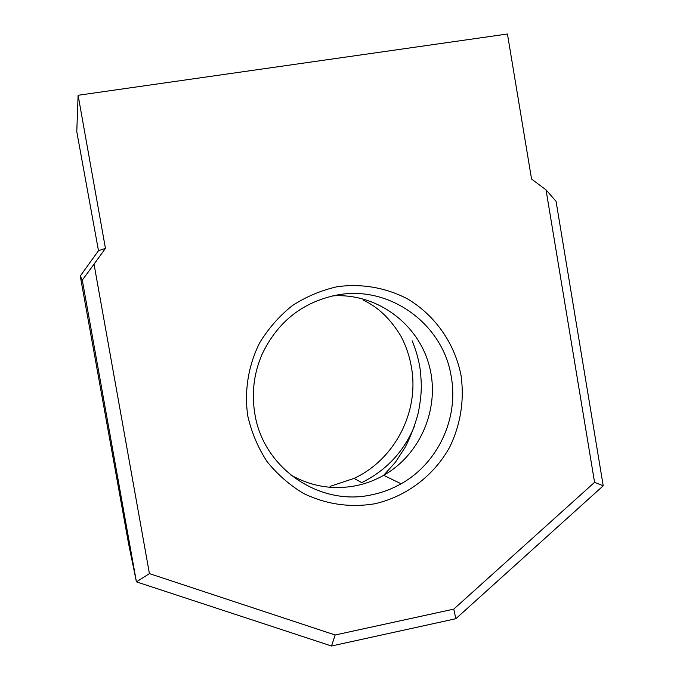 <?xml version="1.0" encoding="UTF-8"?>
<svg xmlns="http://www.w3.org/2000/svg" width="680" height="680" viewBox="0 0 680 680"><rect width="100%" height="100%" fill="white"/><g stroke="black" fill="none" stroke-linecap="round" stroke-linejoin="round"><path stroke-width="1.02" d="M371.51 494.853C381.964 492.737 391.833 489.039 401.124 483.769C437.869 463.318 458.762 418.514 451.299 377.069C443.479 324.25 389.725 284.861 337.076 295.018C302.651 302.005 277.661 321.725 262.123 354.178C253.835 373.371 251.413 393.261 254.855 413.848C263.253 468.273 319.566 506.583 371.51 494.853M461.125 375.896C464.381 400.69 460.598 424.388 449.777 446.989C433.933 475.677 406.359 496.646 374.57 503.812C349.962 507.815 326.341 504.398 303.714 493.535C289.595 485.087 277.338 474.385 266.934 461.431C257.881 447.44 251.489 432.25 247.75 415.854C244.188 390.873 248.336 365.423 259.641 342.865C268.379 328.5 279.242 316.098 292.238 305.677C306.178 296.65 321.155 290.334 337.17 286.722C361.488 283.348 385.942 287.623 407.49 298.885C435.362 315.46 454.988 343.791 461.125 375.896M363.043 300.041C377.85 306.841 390.464 318.861 400.894 336.099C406.028 345.848 409.53 356.159 411.4 367.038C419.534 411.459 395.072 459.383 354.034 478.406L330.098 486.362M414.783 425.374C404.277 451.163 386.605 470.245 361.751 482.621L354.034 478.406M556.07 201.365L603.219 485.792L455.846 618.715L331.508 646L136.417 581.851L128.579 543.66L80.266 276.012L82.288 280.1L94.035 264.172L149.421 573.614L335.163 634.992L453.764 609.127L594.575 482.324L546.031 189.856L556.07 201.365M546.031 189.856L531.564 179.061L507.442 34L78.106 95.276L105.442 248.37L98.49 250.707L80.266 276.012M78.106 95.276L76.781 131.707L98.49 250.707M149.421 573.614L136.417 581.851L82.288 280.1M105.442 248.37L94.035 264.172M603.219 485.792L594.575 482.324M455.846 618.715L453.764 609.127M331.508 646L335.163 634.992M332.699 295.885C376.048 292.893 417.358 322.839 428.944 364.625C440.759 406.351 421.421 454.01 383.656 475.337C374.858 480.318 365.508 483.794 355.623 485.784C332.546 490.101 310.76 486.396 290.258 474.657M412.173 340.808C416.202 350.591 418.923 360.451 420.325 370.413C421.659 384.846 422.076 392.555 418.387 412.403C414.945 425.425 410.44 437.223 404.863 447.805L395.411 462.247L383.656 475.337L401.124 483.769"/></g></svg>

